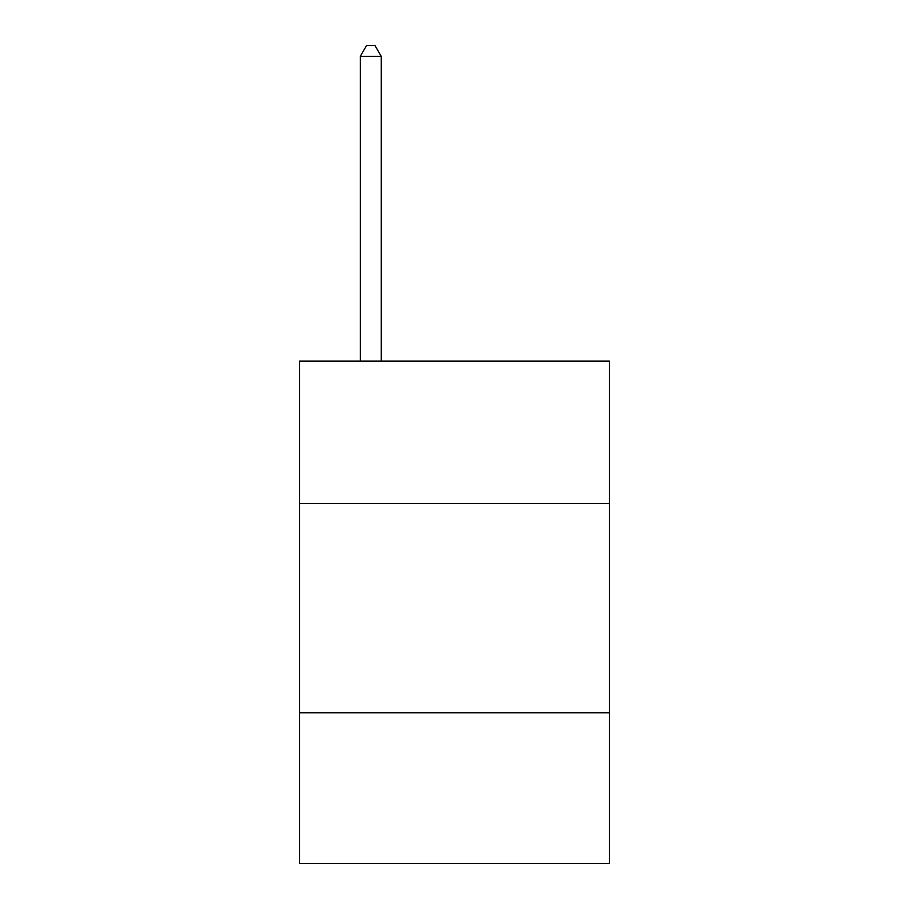<?xml version="1.0" encoding="UTF-8"?>
<svg xmlns="http://www.w3.org/2000/svg" width="909" height="909" viewBox="0 0 909 909"><rect width="100%" height="100%" fill="white"/><g stroke="black" fill="none" stroke-linecap="round" stroke-linejoin="round"><path stroke-width="1.36" d="M609.416 503.484L609.416 361.134L299.584 361.134L299.584 503.484L609.416 503.484L609.416 863.55L299.584 863.55L299.584 503.484M609.416 712.826L299.584 712.826M381.235 361.134L381.235 56.335L360.294 56.335L360.294 361.134M360.294 56.335L366.577 45.45L374.951 45.45L381.235 56.335"/></g></svg>
